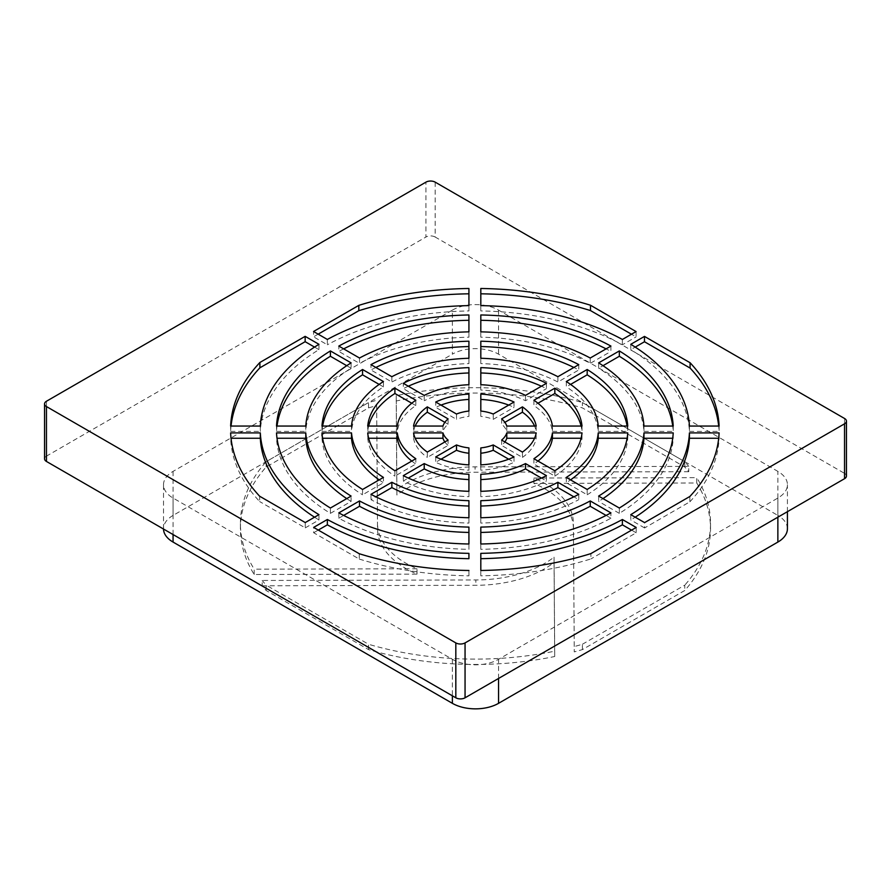 <?xml version="1.0" encoding="UTF-8"?>
<svg xmlns="http://www.w3.org/2000/svg" width="891" height="891" viewBox="0 0 891 891"><rect width="100%" height="100%" fill="white"/><g stroke="black" fill="none" stroke-linecap="round" stroke-linejoin="round"><path stroke-width="0.67" stroke-dasharray="4.46 3.34" d="M277.012 426.054A198.437 114.571 0 0 0 276.522 431.378L276.522 426.054M276.522 431.378L305.78 431.378L305.78 426.054M351.099 362.882L351.099 368.206A169.201 97.687 0 0 0 305.78 431.378M351.099 368.206L346.733 365.689M362.559 489.471L362.559 494.806L383.442 482.744L383.442 477.42M379.165 479.881A123.493 71.302 0 0 0 383.442 482.744M321.974 432.915L321.974 438.249L322.62 438.249M321.974 438.249A153.007 88.343 0 0 0 362.559 494.806M468.922 506.032L468.922 500.697M468.922 523.084L468.922 517.749L468.922 523.084A153.007 88.343 0 0 1 370.968 499.662L375.857 496.833M370.968 494.327L370.968 499.662M578.771 494.327L578.771 499.662L573.882 496.833M480.817 500.697L480.817 506.032M480.817 523.084L480.817 517.749L480.817 523.084A153.007 88.343 0 0 0 578.771 499.662M627.119 438.249L627.765 438.249L627.765 432.915M566.297 477.42L566.297 482.744A123.493 71.302 0 0 0 570.574 479.881M587.18 489.471L587.18 494.806L566.297 482.744M587.18 494.806A153.007 88.343 0 0 0 627.765 438.249M673.217 426.054L673.217 431.378A198.437 114.571 0 0 0 672.727 426.054M598.641 362.882L598.641 368.206L603.007 365.689M643.959 426.054L643.959 431.378A169.201 97.687 0 0 0 598.641 368.206M643.959 431.378L673.217 431.378M610.925 346.076L610.925 351.41A198.437 114.571 0 0 0 606.092 348.871M480.817 320.292L480.817 314.969M480.817 337.188L480.817 331.853L480.817 337.188A169.201 97.687 0 0 1 590.232 363.361L610.925 351.41M590.232 358.026L590.232 363.361M468.922 314.969L468.922 320.292M343.648 348.871A198.437 114.571 0 0 0 338.814 351.41L338.814 346.076M359.507 358.026L359.507 363.361L338.814 351.41M468.922 337.188L468.922 331.853L468.922 337.188A169.201 97.687 0 0 0 359.507 363.361M480.817 575.82L480.817 570.485L480.817 575.82A244.301 141.045 0 0 0 590.922 558.924L590.922 553.601M636.185 527.472L636.185 532.796L590.922 558.924M636.185 532.796L631.563 530.134M480.817 553.356L480.817 558.69M276.522 432.915L276.522 438.249A198.437 114.571 0 0 0 330.405 513.361L330.405 508.037M330.405 513.361L351.099 501.421L351.099 496.087M346.733 498.604A169.201 97.687 0 0 0 351.099 501.421M338.814 512.882L338.814 518.217A198.437 114.571 0 0 0 468.922 549.335L468.922 544L468.922 549.335M468.922 532.439L468.922 527.104M338.814 518.217L343.648 515.432M480.817 549.335L480.817 544L480.817 549.335A198.437 114.571 0 0 0 610.925 518.217L610.925 512.882M610.925 518.217L606.092 515.432M480.817 527.104L480.817 532.439M619.334 508.037L619.334 513.361A198.437 114.571 0 0 0 673.217 438.249L673.217 432.915M598.641 496.087L598.641 501.421A169.201 97.687 0 0 0 603.007 498.604M619.334 513.361L598.641 501.421M534.567 438.249L536.182 438.249L536.182 432.915M501.644 440.087L501.644 445.422A32.466 18.744 0 0 0 504.885 441.958M522.427 452.082L522.427 457.417L501.644 445.422M522.427 457.417A61.602 35.562 0 0 0 536.182 438.249M468.922 453.241L468.922 447.906M468.922 470.214L468.922 464.879L468.922 470.214A61.602 35.562 0 0 1 435.721 462.273L441.034 459.199M435.721 456.938L435.721 462.273M427.312 452.082L427.312 457.417L448.095 445.422L448.095 440.087M444.854 441.958A32.466 18.744 0 0 0 448.095 445.422M413.558 432.915L413.558 438.249L415.173 438.249M413.558 438.249A61.602 35.562 0 0 0 427.312 457.417M394.902 470.793L394.902 476.128L415.819 464.055L415.819 458.72M411.753 461.07A77.795 44.918 0 0 0 415.819 464.055M367.727 432.915L367.727 438.249L368.64 438.249M367.727 438.249A107.31 61.947 0 0 0 394.902 476.128M468.922 479.592L468.922 474.268M468.922 496.677L468.922 491.342L468.922 496.677A107.31 61.947 0 0 1 403.311 480.984L408.323 478.088M403.311 475.649L403.311 480.984M546.428 475.649L546.428 480.984L541.416 478.088M480.817 474.268L480.817 479.592M480.817 496.677L480.817 491.342L480.817 496.677A107.31 61.947 0 0 0 546.428 480.984M581.099 438.249L582.012 438.249L582.012 432.915M533.921 458.72L533.921 464.055A77.795 44.918 0 0 0 537.986 461.07M554.837 470.793L554.837 476.128L533.921 464.055M554.837 476.128A107.31 61.947 0 0 0 582.012 438.249M719.104 426.054L719.104 431.378A244.301 141.045 0 0 0 718.703 426.054M630.783 344.316L630.783 349.651L635.205 347.1M689.422 426.054L689.422 431.378A214.642 123.916 0 0 0 630.783 349.651M689.422 431.378L719.104 431.378M689.846 496.487L689.846 501.822L644.594 527.951L644.594 522.616M689.846 501.822A244.301 141.045 0 0 0 719.104 438.249L719.104 432.915M630.783 514.653L630.783 519.976A214.642 123.916 0 0 0 635.205 517.203M644.594 527.951L630.783 519.976M468.922 288.484L468.922 293.807M318.176 334.158L313.554 336.831L313.554 331.497M327.353 339.46L327.353 344.795L313.554 336.831M468.922 310.937L468.922 305.613L468.922 310.937A214.642 123.916 0 0 0 327.353 344.795M636.074 331.563L636.074 336.887L631.463 334.225M480.817 293.807L480.817 288.484M480.817 310.937L480.817 305.613L480.817 310.937A214.642 123.916 0 0 1 622.386 344.795L636.074 336.887M622.386 339.46L622.386 344.795M230.635 432.915L230.635 438.249A244.301 141.045 0 0 0 259.649 501.555L259.649 496.231M305.257 522.56L305.257 527.884L259.649 501.555M305.257 527.884L318.956 519.976L318.956 514.653M314.534 517.203A214.642 123.916 0 0 0 318.956 519.976M231.036 426.054A244.301 141.045 0 0 0 230.635 431.378L230.635 426.054M230.635 431.378L260.317 431.378L260.317 426.054M318.956 344.316L318.956 349.651A214.642 123.916 0 0 0 260.317 431.378M318.956 349.651L314.534 347.1M359.262 553.734L359.262 559.069L313.665 532.74L313.665 527.405M359.262 559.069A244.301 141.045 0 0 0 468.922 575.82L468.922 570.485L468.922 575.82M468.922 558.69L468.922 553.356M313.665 532.74L318.276 530.078M514.018 456.938L514.018 462.273L508.705 459.199M480.817 447.906L480.817 453.241M480.817 470.214L480.817 464.879L480.817 470.214A61.602 35.562 0 0 0 514.018 462.273M435.176 182.143L435.176 237.028L844.534 473.377L844.534 418.48M46.466 401.24L46.466 456.125L425.943 237.028L425.943 182.143M322.62 426.054A153.007 88.343 0 0 0 321.974 431.378L321.974 426.054M321.974 431.378L351.511 431.378L351.511 426.054M383.442 381.548L383.442 386.883A123.493 71.302 0 0 0 351.511 431.378M383.442 386.883L379.165 384.422M468.922 367.627L468.922 372.961M408.323 386.215A107.31 61.947 0 0 0 403.311 388.643L403.311 383.319M424.227 395.392L424.227 400.727L403.311 388.643M468.922 390.035L468.922 384.7L468.922 390.035A77.795 44.918 0 0 0 424.227 400.727M546.428 383.319L546.428 388.643A107.31 61.947 0 0 0 541.416 386.215M480.817 372.961L480.817 367.627M480.817 390.035L480.817 384.7L480.817 390.035A77.795 44.918 0 0 1 525.512 400.727L546.428 388.643M525.512 395.392L525.512 400.727M582.012 426.054L582.012 431.378A107.31 61.947 0 0 0 581.099 426.054M533.921 400.248L533.921 405.572L537.986 403.233M552.431 426.054L552.431 431.378A77.795 44.918 0 0 0 533.921 405.572M552.431 431.378L582.012 431.378M468.922 394.089L468.922 399.413M441.034 405.093A61.602 35.562 0 0 0 435.721 407.354L435.721 402.03M456.504 414.025L456.504 419.36L435.721 407.354M468.922 416.387L468.922 411.052L468.922 416.387A32.466 18.744 0 0 0 456.504 419.36M415.173 426.054A61.602 35.562 0 0 0 413.558 431.378L413.558 426.054M413.558 431.378L442.95 431.378L442.95 426.054M448.095 418.881L448.095 424.216A32.466 18.744 0 0 0 442.95 431.378M448.095 424.216L444.854 422.334M368.64 426.054A107.31 61.947 0 0 0 367.727 431.378L367.727 426.054M367.727 431.378L397.308 431.378L397.308 426.054M415.819 400.248L415.819 405.572A77.795 44.918 0 0 0 397.308 431.378M415.819 405.572L411.753 403.233M536.182 426.054L536.182 431.378A61.602 35.562 0 0 0 534.567 426.054M501.644 418.881L501.644 424.216L504.885 422.334M506.79 426.054L506.79 431.378A32.466 18.744 0 0 0 501.644 424.216M506.79 431.378L536.182 431.378M514.018 402.03L514.018 407.354A61.602 35.562 0 0 0 508.705 405.093M480.817 399.413L480.817 394.089M480.817 416.387L480.817 411.052L480.817 416.387A32.466 18.744 0 0 1 493.235 419.36L514.018 407.354M493.235 414.025L493.235 419.36M468.922 341.208L468.922 346.543M375.857 367.471A153.007 88.343 0 0 0 370.968 369.977L370.968 364.642M391.851 376.704L391.851 382.027L370.968 369.977M468.922 363.595L468.922 358.271L468.922 363.595A123.493 71.302 0 0 0 391.851 382.027M578.771 364.642L578.771 369.977A153.007 88.343 0 0 0 573.882 367.471M480.817 346.543L480.817 341.208M480.817 363.595L480.817 358.271L480.817 363.595A123.493 71.302 0 0 1 557.889 382.027L578.771 369.977M557.889 376.704L557.889 382.027M627.765 426.054L627.765 431.378A153.007 88.343 0 0 0 627.119 426.054M566.297 381.548L566.297 386.883L570.574 384.422M598.229 426.054L598.229 431.378A123.493 71.302 0 0 0 566.297 386.883M598.229 431.378L627.765 431.378M452.383 310.124A32.644 18.845 180 0 1 498.548 310.124L777.865 471.384A32.644 18.845 180 0 1 787.421 484.715A32.644 18.845 180 0 1 777.865 498.047L498.548 659.307A32.644 18.845 180 0 1 452.383 659.307L173.066 498.047A32.644 18.845 180 0 1 163.51 484.715A32.644 18.845 180 0 1 173.066 471.384L452.383 310.124L452.383 354.161A32.644 18.845 0 0 1 498.548 354.161L777.865 515.421L777.865 471.384M46.466 456.125A6.527 3.764 0 0 0 44.55 458.787M435.176 237.028A6.527 3.764 0 0 0 425.943 237.028M846.45 476.039A6.527 3.764 0 0 0 844.534 473.377M173.066 471.384L173.066 515.421L452.383 354.161M173.066 515.421A32.644 18.845 0 0 0 163.51 528.742A32.644 18.845 0 0 0 163.51 529.031M787.421 528.742A32.644 18.845 0 0 0 777.865 515.421M376.67 405.617L377.528 528.976A97.932 56.545 0 0 0 417.021 574.116L254.18 574.495A235.046 135.699 180 0 1 240.414 528.742A235.046 135.699 180 0 1 266.153 467.007L368.529 407.9A235.046 135.699 180 0 1 376.67 405.617L377.528 528.976M688.743 471.707L475.07 472.208A97.932 56.545 0 0 0 396.885 495.006L396.228 400.983A235.046 135.699 180 0 1 582.402 407.9L684.778 467.007A235.046 135.699 180 0 1 688.743 471.707L688.743 466.383L475.07 466.873L475.07 472.208M262.188 585.788L475.861 585.287A97.932 56.545 0 0 0 554.046 562.488L554.703 656.511A235.046 135.699 180 0 1 368.529 649.595L266.153 590.488A235.046 135.699 180 0 1 262.188 585.788L262.188 580.453L475.861 579.963L475.861 585.287M573.403 528.519A97.932 56.545 0 0 0 544.713 488.769A97.932 56.545 0 0 0 533.909 483.379L696.751 483A235.046 135.699 180 0 1 710.517 528.742A235.046 135.699 180 0 1 684.778 590.488L582.402 649.595A235.046 135.699 180 0 1 574.261 651.878L573.403 523.184L574.261 651.878M417.021 574.116L417.021 568.781A97.932 56.545 180 0 1 377.528 523.641M368.529 407.9L368.529 402.565A235.046 135.699 180 0 1 376.67 400.282M266.153 467.007L266.153 461.683L368.529 402.565M254.18 574.495L254.18 569.16A235.046 135.699 180 0 1 240.414 523.418A235.046 135.699 180 0 1 266.153 461.683M417.021 568.781L254.18 569.16M396.885 495.006L396.885 489.671A97.932 56.545 180 0 1 475.07 466.873M684.778 467.007L684.778 461.683A235.046 135.699 180 0 1 688.743 466.383M684.778 461.683L582.402 402.565L582.402 407.9M396.228 400.983L396.228 395.66A235.046 135.699 180 0 1 582.402 402.565M396.885 489.671L396.228 395.66M554.046 562.488L554.046 557.165A97.932 56.545 180 0 1 475.861 579.963M266.153 590.488L266.153 585.153A235.046 135.699 180 0 1 262.188 580.453M368.529 649.595L368.529 644.26L266.153 585.153M554.703 656.511L554.703 651.176A235.046 135.699 180 0 1 368.529 644.26M554.046 557.165L554.703 651.176M533.909 483.379L533.909 478.044A97.932 56.545 180 0 1 544.713 483.434A97.932 56.545 180 0 1 573.403 523.184M582.402 649.595L582.402 644.26A235.046 135.699 180 0 1 574.261 646.554M582.402 644.26L684.778 585.153L684.778 590.488M696.751 483L696.751 477.665A235.046 135.699 180 0 1 710.517 523.418A235.046 135.699 180 0 1 684.778 585.153M533.909 478.044L696.751 477.665M498.548 310.124L498.548 354.161M173.066 534.555L173.066 498.047M452.383 659.307L452.383 695.815M498.548 678.463L498.548 659.307M777.865 498.047L777.865 517.192M163.51 528.742L163.51 484.715M787.421 511.679L787.421 484.715M240.414 523.418L240.414 528.742M710.517 523.418L710.517 528.742"/><path stroke-width="1.34" d="M305.78 426.054L276.522 426.054A198.437 114.571 180 0 1 330.405 350.931L351.099 362.882A169.201 97.687 0 0 0 305.78 426.054M351.511 432.915A123.493 71.302 0 0 0 383.442 477.42L362.559 489.471A153.007 88.343 180 0 1 321.974 432.915L351.511 432.915L351.511 438.249A123.493 71.302 0 0 0 379.165 479.881M391.851 482.265A123.493 71.302 0 0 0 468.922 500.697L468.922 517.749A153.007 88.343 180 0 1 370.968 494.327L391.851 482.265L391.851 487.6A123.493 71.302 0 0 0 468.922 506.032L468.922 517.749M480.817 500.697A123.493 71.302 0 0 0 557.889 482.265L578.771 494.327A153.007 88.343 180 0 1 480.817 517.749L480.817 500.697M566.297 477.42A123.493 71.302 0 0 0 598.229 432.915L627.765 432.915A153.007 88.343 180 0 1 587.18 489.471L566.297 477.42M598.641 362.882L619.334 350.931A198.437 114.571 180 0 1 673.217 426.054L643.959 426.054A169.201 97.687 0 0 0 598.641 362.882M480.817 331.853L480.817 314.969A198.437 114.571 180 0 1 610.925 346.076L590.232 358.026A169.201 97.687 0 0 0 480.817 331.853L480.817 320.292A198.437 114.571 0 0 1 606.092 348.871M359.507 358.026L338.814 346.076A198.437 114.571 180 0 1 468.922 314.969L468.922 331.853A169.201 97.687 0 0 0 359.507 358.026M636.185 527.472L590.922 553.601A244.301 141.045 180 0 1 480.817 570.485L480.817 553.356A214.642 123.916 0 0 0 622.386 519.498L636.185 527.472M351.099 496.087L330.405 508.037A198.437 114.571 180 0 1 276.522 432.915L305.78 432.915A169.201 97.687 0 0 0 351.099 496.087M468.922 527.104L468.922 544A198.437 114.571 180 0 1 338.814 512.882L359.507 500.942A169.201 97.687 0 0 0 468.922 527.104M590.232 500.942L610.925 512.882A198.437 114.571 180 0 1 480.817 544L480.817 527.104A169.201 97.687 0 0 0 590.232 500.942L590.232 506.277L606.092 515.432M643.959 432.915L673.217 432.915A198.437 114.571 180 0 1 619.334 508.037L598.641 496.087A169.201 97.687 0 0 0 643.959 432.915L643.959 438.249L672.727 438.249M501.644 440.087A32.466 18.744 0 0 0 506.79 432.915L536.182 432.915A61.602 35.562 180 0 1 522.427 452.082L501.644 440.087M456.504 444.943A32.466 18.744 0 0 0 468.922 447.906L468.922 464.879A61.602 35.562 180 0 1 435.721 456.938L456.504 444.943L456.504 450.267A32.466 18.744 0 0 0 468.922 453.241L468.922 464.879M442.95 432.915A32.466 18.744 0 0 0 448.095 440.087L427.312 452.082A61.602 35.562 180 0 1 413.558 432.915L442.95 432.915L442.95 438.249A32.466 18.744 0 0 0 444.854 441.958M397.308 432.915A77.795 44.918 0 0 0 415.819 458.72L394.902 470.793A107.31 61.947 180 0 1 367.727 432.915L397.308 432.915L397.308 438.249A77.795 44.918 0 0 0 411.753 461.07M424.227 463.576A77.795 44.918 0 0 0 468.922 474.268L468.922 491.342A107.31 61.947 180 0 1 403.311 475.649L424.227 463.576L424.227 468.911A77.795 44.918 0 0 0 468.922 479.592L468.922 491.342M480.817 474.268A77.795 44.918 0 0 0 525.512 463.576L546.428 475.649A107.31 61.947 180 0 1 480.817 491.342L480.817 474.268M533.921 458.72A77.795 44.918 0 0 0 552.431 432.915L582.012 432.915A107.31 61.947 180 0 1 554.837 470.793L533.921 458.72M644.483 336.408L690.091 362.737A244.301 141.045 180 0 1 719.104 426.054L689.422 426.054A214.642 123.916 0 0 0 630.783 344.316L644.483 336.408L644.483 341.743L690.091 368.072L690.091 362.737M719.104 432.915A244.301 141.045 180 0 1 689.846 496.487L644.594 522.616L630.783 514.653A214.642 123.916 0 0 0 689.422 432.915L719.104 432.915M313.554 331.497L358.817 305.368A244.301 141.045 180 0 1 468.922 288.484L468.922 305.613A214.642 123.916 0 0 0 327.353 339.46L313.554 331.497M480.817 288.484A244.301 141.045 180 0 1 590.477 305.223L636.074 331.563L622.386 339.46A214.642 123.916 0 0 0 480.817 305.613L480.817 288.484M305.257 522.56L259.649 496.231A244.301 141.045 180 0 1 230.635 432.915L260.317 432.915A214.642 123.916 0 0 0 318.956 514.653L305.257 522.56M230.635 426.054A244.301 141.045 180 0 1 259.894 362.481L305.156 336.353L318.956 344.316A214.642 123.916 0 0 0 260.317 426.054L230.635 426.054M468.922 570.485A244.301 141.045 180 0 1 359.262 553.734L313.665 527.405L327.353 519.498A214.642 123.916 0 0 0 468.922 553.356L468.922 558.69A214.642 123.916 0 0 1 327.353 524.832L327.353 519.498M480.817 447.906A32.466 18.744 0 0 0 493.235 444.943L514.018 456.938A61.602 35.562 180 0 1 480.817 464.879L480.817 447.906M844.534 423.815L844.534 478.701L465.057 697.798L465.057 642.912L844.534 423.815A6.527 3.764 180 0 0 846.45 421.153A6.527 3.764 180 0 0 844.534 418.48L435.176 182.143A6.527 3.764 180 0 0 425.943 182.143L46.466 401.24A6.527 3.764 180 0 0 44.55 403.901L44.55 458.787A6.527 3.764 0 0 0 46.466 461.46L46.466 406.563A6.527 3.764 180 0 1 44.55 403.901M46.466 406.563L455.824 642.912L455.824 697.798L46.466 461.46M465.057 642.912A6.527 3.764 180 0 1 455.824 642.912M351.511 426.054L321.974 426.054A153.007 88.343 180 0 1 362.559 369.498L383.442 381.548A123.493 71.302 0 0 0 351.511 426.054M424.227 395.392L403.311 383.319A107.31 61.947 180 0 1 468.922 367.627L468.922 384.7A77.795 44.918 0 0 0 424.227 395.392M480.817 384.7L480.817 367.627A107.31 61.947 180 0 1 546.428 383.319L525.512 395.392A77.795 44.918 0 0 0 480.817 384.7L480.817 372.961A107.31 61.947 0 0 1 541.416 386.215M533.921 400.248L554.837 388.175A107.31 61.947 180 0 1 582.012 426.054L552.431 426.054A77.795 44.918 0 0 0 533.921 400.248M456.504 414.025L435.721 402.03A61.602 35.562 180 0 1 468.922 394.089L468.922 411.052A32.466 18.744 0 0 0 456.504 414.025M442.95 426.054L413.558 426.054A61.602 35.562 180 0 1 427.312 406.875L448.095 418.881A32.466 18.744 0 0 0 442.95 426.054M397.308 426.054L367.727 426.054A107.31 61.947 180 0 1 394.902 388.175L415.819 400.248A77.795 44.918 0 0 0 397.308 426.054M501.644 418.881L522.427 406.875A61.602 35.562 180 0 1 536.182 426.054L506.79 426.054A32.466 18.744 0 0 0 501.644 418.881M480.817 411.052L480.817 394.089A61.602 35.562 180 0 1 514.018 402.03L493.235 414.025A32.466 18.744 0 0 0 480.817 411.052L480.817 399.413A61.602 35.562 0 0 1 508.705 405.093M391.851 376.704L370.968 364.642A153.007 88.343 180 0 1 468.922 341.208L468.922 358.271A123.493 71.302 0 0 0 391.851 376.704M480.817 358.271L480.817 341.208A153.007 88.343 180 0 1 578.771 364.642L557.889 376.704A123.493 71.302 0 0 0 480.817 358.271L480.817 346.543A153.007 88.343 0 0 1 573.882 367.471M566.297 381.548L587.18 369.498A153.007 88.343 180 0 1 627.765 426.054L598.229 426.054A123.493 71.302 0 0 0 566.297 381.548M330.405 350.931L330.405 356.266A198.437 114.571 0 0 0 277.012 426.054M346.733 365.689L330.405 356.266M322.62 438.249L351.511 438.249M375.857 496.833L391.851 487.6M573.882 496.833L557.889 487.6L557.889 482.265M480.817 517.749L480.817 506.032A123.493 71.302 0 0 0 557.889 487.6M598.229 432.915L598.229 438.249L627.119 438.249M570.574 479.881A123.493 71.302 0 0 0 598.229 438.249M672.727 426.054A198.437 114.571 0 0 0 619.334 356.266L619.334 350.931M603.007 365.689L619.334 356.266M468.922 331.853L468.922 320.292A198.437 114.571 0 0 0 343.648 348.871M631.563 530.134L622.386 524.832L622.386 519.498M480.817 570.485L480.817 558.69A214.642 123.916 0 0 0 622.386 524.832M305.78 432.915L305.78 438.249A169.201 97.687 0 0 0 346.733 498.604M277.012 438.249L305.78 438.249M468.922 544L468.922 532.439A169.201 97.687 0 0 1 359.507 506.277L359.507 500.942M343.648 515.432L359.507 506.277M480.817 544L480.817 532.439A169.201 97.687 0 0 0 590.232 506.277M603.007 498.604A169.201 97.687 0 0 0 643.959 438.249M506.79 432.915L506.79 438.249L534.567 438.249M504.885 441.958A32.466 18.744 0 0 0 506.79 438.249M441.034 459.199L456.504 450.267M415.173 438.249L442.95 438.249M368.64 438.249L397.308 438.249M408.323 478.088L424.227 468.911M541.416 478.088L525.512 468.911L525.512 463.576M480.817 491.342L480.817 479.592A77.795 44.918 0 0 0 525.512 468.911M552.431 432.915L552.431 438.249L581.099 438.249M537.986 461.07A77.795 44.918 0 0 0 552.431 438.249M718.703 426.054A244.301 141.045 0 0 0 690.091 368.072M635.205 347.1L644.483 341.743M689.422 432.915L689.422 438.249L718.703 438.249M635.205 517.203A214.642 123.916 0 0 0 689.422 438.249M468.922 305.613L468.922 293.807A244.301 141.045 0 0 0 358.817 310.703L358.817 305.368M358.817 310.703L318.176 334.158M631.463 334.225L590.477 310.558L590.477 305.223M590.477 310.558A244.301 141.045 0 0 0 480.817 293.807L480.817 305.613M260.317 432.915L260.317 438.249A214.642 123.916 0 0 0 314.534 517.203M231.036 438.249L260.317 438.249M305.156 336.353L305.156 341.687L259.894 367.816L259.894 362.481M259.894 367.816A244.301 141.045 0 0 0 231.036 426.054M314.534 347.1L305.156 341.687M318.276 530.078L327.353 524.832M508.705 459.199L493.235 450.267L493.235 444.943M480.817 464.879L480.817 453.241A32.466 18.744 0 0 0 493.235 450.267M362.559 369.498L362.559 374.821A153.007 88.343 0 0 0 322.62 426.054M379.165 384.422L362.559 374.821M468.922 384.7L468.922 372.961A107.31 61.947 0 0 0 408.323 386.215M581.099 426.054A107.31 61.947 0 0 0 554.837 393.499L554.837 388.175M537.986 403.233L554.837 393.499M468.922 411.052L468.922 399.413A61.602 35.562 0 0 0 441.034 405.093M427.312 406.875L427.312 412.21A61.602 35.562 0 0 0 415.173 426.054M444.854 422.334L427.312 412.21M394.902 388.175L394.902 393.499A107.31 61.947 0 0 0 368.64 426.054M411.753 403.233L394.902 393.499M534.567 426.054A61.602 35.562 0 0 0 522.427 412.21L522.427 406.875M504.885 422.334L522.427 412.21M468.922 358.271L468.922 346.543A153.007 88.343 0 0 0 375.857 367.471M627.119 426.054A153.007 88.343 0 0 0 587.18 374.821L587.18 369.498M570.574 384.422L587.18 374.821M844.534 478.701A6.527 3.764 0 0 0 846.45 476.039L846.45 421.153M455.824 697.798A6.527 3.764 0 0 0 465.057 697.798M163.51 529.031A32.644 18.845 0 0 0 173.066 542.073L173.066 534.555M452.383 695.815L452.383 703.333L173.066 542.073M452.383 703.333A32.644 18.845 0 0 0 498.548 703.333L498.548 678.463M777.865 517.192L777.865 542.073L498.548 703.333M777.865 542.073A32.644 18.845 0 0 0 787.421 528.742L787.421 511.679"/></g></svg>
